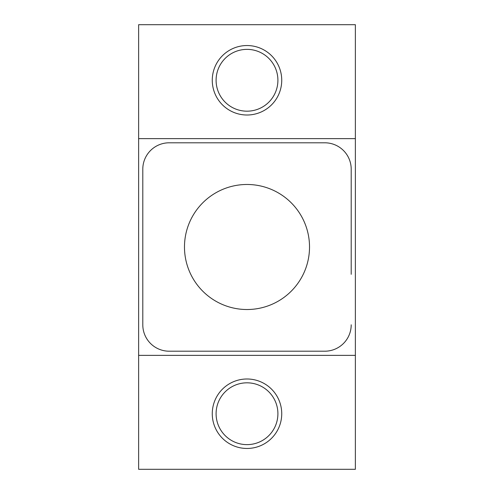 <?xml version="1.0" encoding="UTF-8"?>
<svg xmlns="http://www.w3.org/2000/svg" width="494" height="494" viewBox="0 0 494 494"><rect width="100%" height="100%" fill="white"/><g stroke="black" fill="none" stroke-linecap="round" stroke-linejoin="round"><path stroke-width="0.74" d="M184.478 247A62.522 62.522 0 0 1 247 184.478A62.522 62.522 0 0 1 309.522 247A62.522 62.522 0 0 1 247 309.522A62.522 62.522 0 0 1 184.478 247M351.203 324.805A26.398 26.398 0 0 1 324.805 351.203L169.195 351.203A26.398 26.398 0 0 1 142.797 324.805L142.797 169.195A26.398 26.398 0 0 1 169.195 142.797L324.805 142.797A26.398 26.398 0 0 1 351.203 169.195L351.203 274.312M169.195 351.203L324.805 351.203M351.203 219.682L351.203 169.195M324.805 142.797L169.195 142.797M142.797 169.195L142.797 324.805M355.371 355.371L138.629 355.371L138.629 469.3L355.371 469.3L355.371 24.7L138.629 24.7L138.629 138.629L355.371 138.629M138.629 355.371L138.629 138.629M247 49.369A30.906 30.906 0 0 1 277.906 80.275A30.906 30.906 0 0 1 247 111.181A30.906 30.906 0 0 1 216.094 80.275A30.906 30.906 0 0 1 247 49.369M247 382.819A30.906 30.906 0 0 1 277.906 413.725A30.906 30.906 0 0 1 247 444.631A30.906 30.906 0 0 1 216.094 413.725A30.906 30.906 0 0 1 247 382.819M247 45.541A34.734 34.734 0 0 0 212.266 80.275A34.734 34.734 0 0 0 247 115.009A34.734 34.734 0 0 0 281.734 80.275A34.734 34.734 0 0 0 247 45.541M247 378.991A34.734 34.734 0 0 0 212.266 413.725A34.734 34.734 0 0 0 247 448.459A34.734 34.734 0 0 0 281.734 413.725A34.734 34.734 0 0 0 247 378.991"/></g></svg>
